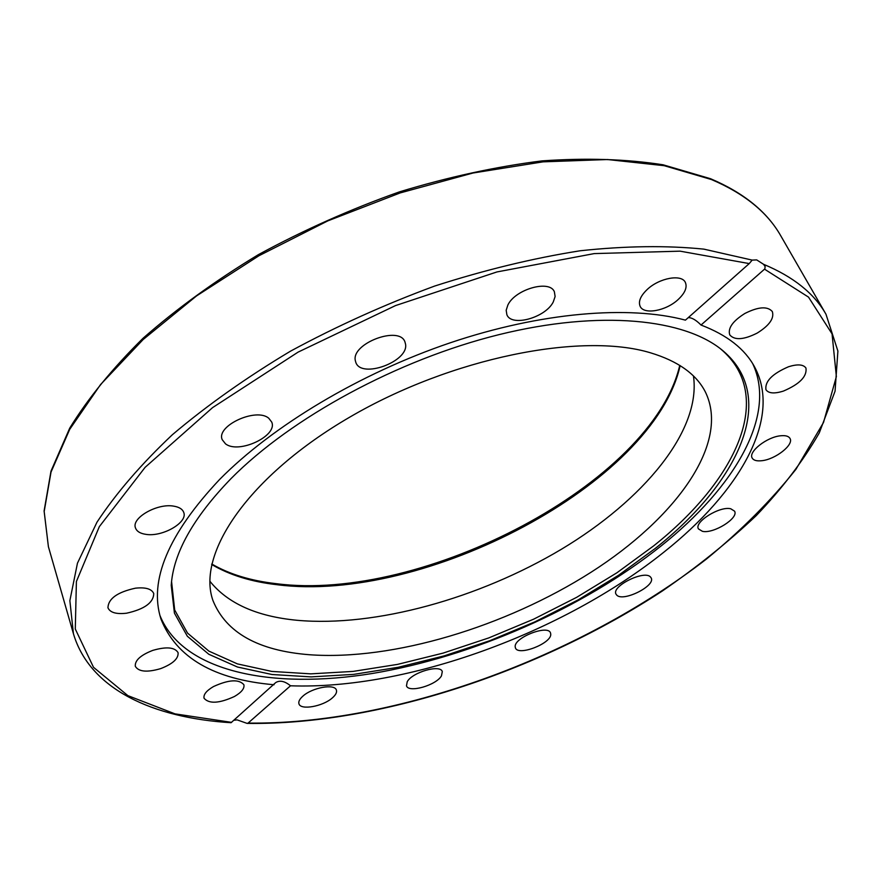 <?xml version="1.0" encoding="UTF-8"?>
<svg xmlns="http://www.w3.org/2000/svg" width="882" height="882" viewBox="0 0 882 882"><rect width="100%" height="100%" fill="white"/><g stroke="black" fill="none" stroke-linecap="round" stroke-linejoin="round"><path stroke-width="1.32" d="M274.048 684.752C213.929 679.548 176.235 657.641 160.954 619.021C148.694 580.643 168.242 534.128 219.596 479.488C272.681 425.719 359.779 373.417 450.393 342.745C541.074 312.206 628.833 305.095 685.435 320.133L749.237 263.586L752.192 260.102L703.902 249.143C666.803 245.361 625.57 245.902 580.202 250.764C533.092 258.217 484.538 270.002 434.539 286.099C384.651 304.51 336.637 326.197 290.52 351.157C246.42 377.529 207.038 405.378 172.387 434.705C141.054 464.285 115.917 493.446 96.976 522.199L77.451 563.201L69.865 600.664L73.426 633.695C89.843 689.382 153.093 717.926 231.051 722.711L275.735 682.569C279.826 680.044 284.754 681.113 290.509 685.788L248.096 723.075L247.114 723.394L237.071 719.866L233.962 720.274M752.192 260.102L756.712 259.903L763.547 264.291L765.146 266.585L764.837 268.889L701.014 325.039C727.132 335.017 745.003 349.018 754.628 367.022C782.477 418.851 739.028 492.542 664.091 551.989C563.201 632.923 407.164 690.044 290.509 685.788M231.018 478.617C291.358 417.55 397.76 359.669 499.025 334.631C600.399 309.604 685.512 318.722 723.262 351.036C778.696 398.113 738.344 482.719 655.315 548.395L618.536 575.284L578.063 599.936L534.856 621.876L489.852 640.674L443.988 655.932L398.234 667.288L353.583 674.388L311.114 676.891L271.998 674.51L237.445 667.013L208.791 654.257L187.348 636.242L174.427 613.133L171.229 585.361C173.28 553.29 193.202 517.701 231.018 478.617M720.274 348.622L720.859 349.107C776.182 396.084 736.194 480.458 653.551 545.947L616.948 572.76L576.652 597.334L533.632 619.186L488.804 637.907L443.128 653.099L397.539 664.389L353.065 671.411L310.773 673.859L271.81 671.423L237.412 663.892L208.88 651.114L187.535 633.1L174.691 610.013L171.571 581.536M752.743 363.759C777.218 415.742 734.243 487.658 661.158 545.914C582.77 608.315 473.138 656.605 372.391 673.473C272.351 689.823 182.695 672.106 159.907 615.404M146.004 534.371C140.238 533.544 136.732 531.394 135.475 527.91C131.209 517.977 157.194 503.082 173.633 506.136C179.156 507.029 182.519 509.123 183.743 512.442C187.998 522.431 162.586 537.127 146.004 534.371M225.483 443.811L222.231 439.699C215.759 425.896 256.342 407.197 268.79 418.277L271.7 422.048C278.139 435.818 238.592 454.417 225.483 443.811M126.534 613.211C116.248 614.379 110.063 612.571 107.957 607.786C108.288 598.646 117.46 592.109 135.475 588.173C145.629 587.103 151.726 588.9 153.755 593.564C153.501 602.693 144.428 609.242 126.534 613.211M160.733 668.6C147.118 672.602 138.65 671.83 135.31 666.307C134.759 660.453 140.569 655.15 152.74 650.398C166.367 646.451 174.812 647.212 178.076 652.658C178.638 658.556 172.861 663.87 160.733 668.6M234.403 696.515C219.232 703.45 209.111 704.034 204.062 698.268C203.29 694.608 206.432 690.705 213.477 686.56C228.758 679.603 238.901 678.997 243.884 684.73C244.678 688.445 241.514 692.37 234.403 696.515M332.371 697.894C322.988 706.427 300.564 710.473 298.954 703.814C298.292 701.631 299.593 699.084 302.857 696.174C312.217 687.519 334.873 683.484 336.395 690.099C337.078 692.337 335.744 694.939 332.371 697.894M441.463 675.866C436.204 685.325 408.432 693.263 406.481 685.799L407.23 681.72C412.236 672.227 440.449 664.135 442.301 671.599L441.463 675.866M550.754 634.224C551.504 643.463 518.043 656.44 515.43 647.906L515.187 646.76C513.952 637.642 547.942 624.324 550.5 632.901L550.754 634.224M650.486 576.982L651.17 577.931C655.899 585.78 623.276 602.13 616.805 595.185L615.989 594.104C611.171 586.287 644.389 569.761 650.486 576.982M730.759 508.782L734.552 511.152C739.072 518.065 713.571 534.007 702.425 531.328L698.434 528.891C693.836 522.067 719.723 505.882 730.759 508.782M780.68 435.774C785.531 435.278 788.64 436.16 789.974 438.409C794.197 444.715 775.311 459.489 761.695 460.724C756.734 461.264 753.559 460.371 752.192 458.056C747.969 451.882 766.954 436.921 780.68 435.774M788.618 366.714C797.582 363.946 803.359 364.387 805.961 368.059C807.151 376.46 799.632 384.133 783.392 391.09C774.385 393.901 768.575 393.449 765.951 389.723C764.738 381.41 772.29 373.736 788.618 366.714M744.849 313.474C758.355 306.693 767.516 306.054 772.323 311.544C774.429 318.292 769.38 325.48 757.164 333.098C743.713 339.846 734.585 340.441 729.756 334.884C727.672 328.28 732.699 321.136 744.849 313.474M647.201 289.494C659.262 277.962 681.621 273.872 685.336 282.383C687.442 287.334 685.027 293.067 678.104 299.582C665.976 310.949 643.904 314.973 640.167 306.374C638.127 301.578 640.475 295.955 647.201 289.494M507.856 305.051C515.198 289.197 549.784 279.418 554.37 291.788L555.12 296.528L553.257 301.986C545.44 317.729 511.516 327.167 506.885 314.764L506.18 310.255L507.856 305.051M355.325 360.606C351.146 343.418 399.491 325.26 404.948 341.918L405.566 344.245C408.763 361.631 361.311 379.04 355.832 362.436L355.325 360.606M701.014 325.039C696.03 319.99 691.775 317.52 688.247 317.641M693.461 376.008C701.366 430.846 643.309 500.16 561.393 549.265C479.058 598.382 375.313 627.367 297.08 620.289C256.772 616.463 227.721 603.442 209.905 581.26M650.354 352.767C677.828 361.036 696.141 374.034 705.28 391.773C730.572 443.051 676.119 517.977 590.995 572.286C505.452 626.749 392.92 660.838 309.406 654.731C258.217 650.707 226.09 632.703 213.025 600.719C196.135 554.039 248.107 476.258 349.845 417.087C451.319 357.772 581.392 331.897 650.354 352.767M73.426 633.695L48.4 546.675L44.177 511.527L51.024 472.079L69.722 429.325L100.537 384.585L143.171 339.504L196.554 295.911L258.911 255.758L327.773 220.897L400.196 192.915L472.995 173.015L543.047 161.847L607.555 159.532L664.234 165.695L711.465 179.542C744.375 193.566 767.472 212.319 780.768 235.803L825.982 314.257C814.185 293.408 793.381 276.761 763.547 264.291M211.68 564.469C229.596 575.075 251.436 581.822 277.224 584.733C424.044 603.762 653.694 483.799 680.143 365.622M231.613 722.369L174.978 713.858L127.879 695.633L93.514 667.31L75.29 628.998L76.403 581.503L99.335 526.642L145.111 467.339L212.595 407.605L298.105 352.116L395.5 305.591L496.941 271.943L594.225 253.597L680.088 251.161L749.237 263.586M764.562 269.186L808.507 297.113L832.057 333.892L836.368 376.57L823.523 422.456L795.961 469.279C771.287 500.359 741.497 530.236 706.603 558.923C579.838 657.057 394.96 724.993 248.096 723.075M710.638 178.759C743.802 192.882 767.186 211.9 780.768 235.803M723.262 351.036L720.859 349.107M211.779 564.017C229.331 574.215 250.753 580.764 276.066 583.652C422.61 602.946 652.636 482.774 679.746 365.38M171.516 582.296L171.229 585.361M48.4 546.675L44.1 510.976L51.002 471.098L69.744 428.101C88.112 398.256 112.565 368.29 143.138 338.181C176.962 308.513 215.429 280.641 258.536 254.567C303.64 230.103 350.584 209.21 399.381 191.89C448.288 177.028 495.794 166.698 541.89 160.899C586.298 157.79 626.694 159.08 663.077 164.791L710.517 178.715M247.114 723.394C377.761 725.269 538.67 671.952 662.283 591.039C696.813 567.291 728.124 542.165 756.216 515.65C782.091 488.573 803.116 460.988 819.279 432.908L835.056 391.211L837.9 351.058L825.982 314.257"/></g></svg>
